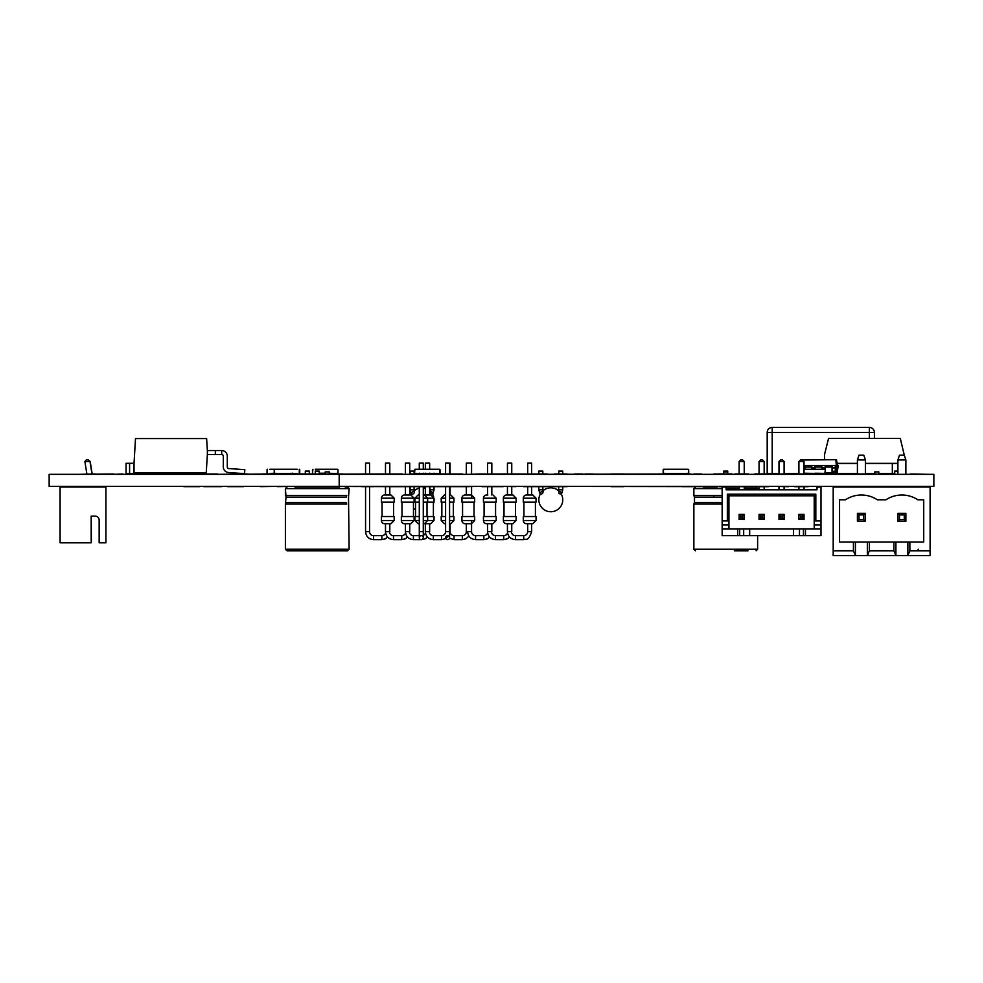 <?xml version="1.0" encoding="UTF-8"?>
<svg xmlns="http://www.w3.org/2000/svg" width="983" height="983" viewBox="0 0 983 983"><rect width="100%" height="100%" fill="white"/><g stroke="black" fill="none" stroke-linecap="round" stroke-linejoin="round"><path stroke-width="1.47" d="M542.825 474.003L542.825 471.09L538.844 471.09L538.844 474.003M542.825 486.683L542.825 489.829L538.844 489.829L539.642 492.815L543.083 490.824C543.206 493.22 542.297 494.277 540.331 494.007L540.724 494.4M539.642 492.815L540.331 494.007A11.956 11.956 0 0 0 547.814 511.369A11.956 11.956 0 0 0 561.268 494.007L559.155 493.687L558.565 490.701A11.956 11.956 0 0 0 543.034 490.701L542.825 489.829M558.565 490.701L558.774 486.683M561.219 494.08L561.957 492.815L558.516 490.824M562.755 474.003L562.755 471.09L558.774 471.09L558.774 474.003M419.286 502.178L414.9 502.178L414.9 498.197L418.094 495.002L419.286 495.002L418.094 495.002M427.654 502.178L427.654 498.197L434.031 498.197L434.031 502.178L423.28 502.178M423.28 495.002L424.472 495.002L423.28 495.002M419.286 516.53L414.9 516.53L414.9 520.511L418.094 523.706L419.286 523.706L418.094 523.706M423.28 520.511L434.031 520.511L434.031 516.53L423.28 516.53M423.28 523.706L424.472 523.706L423.28 523.706M421.277 535.661A1.991 1.991 0 0 1 423.28 537.652A1.991 1.991 0 0 1 421.277 539.642A1.991 1.991 0 0 1 419.286 537.652A1.991 1.991 0 0 1 421.277 535.661A1.991 1.991 0 0 0 419.286 537.652A1.991 1.991 0 0 0 421.277 539.642A1.991 1.991 0 0 0 423.28 537.652A1.991 1.991 0 0 0 421.277 535.661A1.991 1.991 0 0 0 419.286 537.652A1.991 1.991 0 0 0 421.277 539.642A1.991 1.991 0 0 0 423.28 537.652A1.991 1.991 0 0 0 421.277 535.661M419.286 469.26L419.286 463.128L423.28 463.128L423.28 469.26M329.231 474.003L329.231 471.889L325.238 471.889L325.238 474.003M305.32 474.003L305.32 471.09L309.301 471.09L309.301 474.003M294.949 487.04L339.59 487.04M345.254 487.04L347.552 487.04L349.149 488.625L348.51 497.152L349.149 549.202L347.552 550.799L286.987 550.799L294.949 550.799L286.987 550.799L285.389 549.202L349.149 549.202M91.186 542.825L60.098 542.825L60.098 487.04L105.931 487.04L105.931 542.825L99.16 542.825L99.16 520.118A3.981 3.981 0 0 0 95.167 516.124L91.186 516.124L91.382 541.24M99.16 520.118A3.981 3.981 0 0 0 95.167 516.124L91.186 516.124L91.186 541.24M91.972 474.003L90.006 461.531L84.894 461.531L86.873 474.003M92.169 474.003L90.203 461.531L88.359 459.933L86.246 459.933L84.894 461.531M90.203 461.506L88.151 459.933M319.266 474.003L319.266 471.09L315.273 471.09L315.273 474.003M105.931 542.825L105.931 487.04M878.802 474.003L878.802 471.889L874.809 471.889L874.809 474.003M897.909 471.09L894.739 471.09L894.739 474.003M381.429 498.197L381.429 502.178L394.183 502.178L394.183 498.197L381.429 498.197A3.182 3.182 0 0 1 384.623 495.002L391.001 495.002L389.796 495.002L389.796 486.683M382.068 502.178L382.068 516.53M389.796 474.003L389.796 463.128L385.815 463.128M381.429 520.511L394.183 520.511L394.183 516.53L381.429 516.53L381.429 520.511A3.182 3.182 0 0 0 384.623 523.706L391.001 523.706L389.796 523.706L389.796 531.668M385.606 532.958A3.981 3.981 0 0 1 381.834 535.661L373.54 535.661A3.981 3.981 0 0 1 369.559 531.668L369.559 486.683M369.559 474.003L369.559 463.128L365.565 463.128L365.565 474.003M401.359 498.197L401.359 502.178L414.113 502.178L414.113 498.197L401.359 498.197A3.182 3.182 0 0 1 404.541 495.002L410.919 495.002L409.727 495.002L409.727 486.683M401.998 502.178L401.998 516.53M409.727 474.322L409.727 463.128L405.746 463.128M401.359 520.511L414.113 520.511L414.113 516.53L401.359 516.53L401.359 520.511A3.182 3.182 0 0 0 404.541 523.706L410.919 523.706L409.727 523.706L409.727 531.668M405.524 532.958A3.981 3.981 0 0 1 401.752 535.661L393.47 535.661A3.981 3.981 0 0 1 389.477 531.668L385.496 531.668C385.963 536.509 388.629 539.163 393.47 539.642L393.47 535.661M385.496 474.003L385.496 463.128L389.477 463.128M429.645 486.683L429.645 495.002L430.849 495.002L424.472 495.002L427.654 498.197L423.28 498.197M429.645 469.26L429.645 463.128L425.664 463.128M429.645 531.668L429.645 523.706L430.849 523.706L424.472 523.706L427.654 520.511L427.654 516.53M425.455 532.958A3.981 3.981 0 0 1 423.28 535.317M419.286 535.661L413.388 535.661A3.981 3.981 0 0 1 409.407 531.668L405.426 531.668C405.893 536.509 408.547 539.163 413.388 539.642L413.388 535.661M405.426 474.003L405.426 463.128L409.407 463.128M450.054 486.683L450.054 495.002L450.767 495.002L449.575 495.002M445.594 495.002L444.39 495.002L445.594 495.002L444.39 495.002L445.594 495.002L444.39 495.002L445.594 495.002L444.39 495.002L445.594 495.002L444.39 495.002L445.594 495.002L444.39 495.002L445.594 495.002L444.39 495.002L441.207 498.197L444.39 495.002M466.311 523.706L466.311 531.668A3.981 3.981 0 0 1 462.329 535.661L454.035 535.661A3.981 3.981 0 0 1 450.054 531.668L450.054 523.706L450.767 523.706L449.575 523.706M445.594 523.706L444.39 523.706L445.594 523.706L444.39 523.706L445.594 523.706L444.39 523.706L445.594 523.706L444.39 523.706L445.594 523.706L444.39 523.706L445.594 523.706L444.39 523.706L445.594 523.706L444.39 523.706L441.207 520.511L441.207 516.53L445.594 516.53M450.054 531.668L445.594 531.668A3.981 3.981 0 0 1 441.6 535.661L433.319 535.661A3.981 3.981 0 0 1 429.338 531.668L425.344 531.668C425.823 536.509 428.477 539.163 433.319 539.642L433.319 535.661M425.344 469.26L425.344 463.128L429.338 463.128M461.936 498.197L461.936 502.178L474.678 502.178L474.678 498.197L461.936 498.197A3.182 3.182 0 0 1 465.119 495.002L471.496 495.002L474.678 498.197M462.563 502.178L462.563 516.53M470.304 463.128L466.311 463.128L466.311 474.003M466.311 486.683L466.311 495.002M474.678 520.511L474.678 516.53L461.936 516.53L461.936 520.511A3.182 3.182 0 0 0 465.119 523.706L471.496 523.706L474.678 520.511L461.936 520.511M450.054 474.003L450.054 463.128L445.594 463.128L445.594 474.003M483.452 498.197L483.452 502.178L496.206 502.178L496.206 498.197L483.452 498.197A3.182 3.182 0 0 1 486.634 495.002L487.838 495.002M484.091 502.178L484.091 516.53M491.819 474.003L491.819 463.128L487.838 463.128M483.452 520.511L496.206 520.511L496.206 516.53L483.452 516.53L483.452 520.511A3.182 3.182 0 0 0 486.634 523.706L493.011 523.706L491.819 523.706L491.819 531.668M487.617 532.958A3.981 3.981 0 0 1 483.845 535.661L475.563 535.661A3.981 3.981 0 0 1 471.57 531.668L471.57 520.511M471.57 498.197L471.57 486.683M471.57 474.003L471.57 463.128L467.589 463.128M503.37 498.197L503.37 502.178L516.124 502.178L516.124 498.197L503.37 498.197A3.182 3.182 0 0 1 506.564 495.002L512.942 495.002L511.75 495.002L511.75 486.683M504.009 502.178L504.009 516.53M511.75 474.003L511.75 463.128L507.756 463.128M503.37 520.511L516.124 520.511L516.124 516.53L503.37 516.53L503.37 520.511A3.182 3.182 0 0 0 506.564 523.706L512.942 523.706L511.75 523.706L511.75 531.668M507.547 532.958A3.981 3.981 0 0 1 503.775 535.661L495.481 535.661A3.981 3.981 0 0 1 491.5 531.668L487.519 531.668C487.986 536.509 490.64 539.163 495.481 539.642L495.481 535.661M487.519 474.003L487.519 463.128L491.5 463.128M523.3 498.197L523.3 502.178L536.054 502.178L536.054 498.197L523.3 498.197A3.182 3.182 0 0 1 526.495 495.002L532.86 495.002L531.668 495.002L531.668 486.683M523.939 502.178L523.939 516.53M531.668 474.003L531.668 463.128L527.687 463.128L527.687 474.003M527.687 486.683L527.687 495.002M523.3 520.511L536.054 520.511L536.054 516.53L523.3 516.53L523.3 520.511A3.182 3.182 0 0 0 526.495 523.706L532.86 523.706L531.668 523.706L531.668 531.668L527.687 531.668A3.981 3.981 0 0 1 523.706 535.661L515.411 535.661A3.981 3.981 0 0 1 511.43 531.668L507.437 531.668C507.916 536.509 510.57 539.163 515.411 539.642L515.411 535.661M527.687 523.706L527.687 531.668M507.437 474.003L507.437 463.128L511.43 463.128M723.758 471.889L723.758 471.09L727.739 471.09L727.739 471.889L723.758 471.889L723.758 474.003M727.739 486.683L739.142 487.04L726.142 487.04L726.142 489.829L817.008 489.829L817.008 487.04L820.989 487.04L820.989 520.916L815.816 520.916L815.816 494.216L727.346 494.216L727.346 520.916L728.931 520.916L728.931 495.801L727.346 494.216M744.242 487.04L756.038 487.04L744.242 487.04M703.435 487.04L717.209 487.04M734.289 550.799L748.063 550.799M815.816 520.916L814.219 520.916L814.219 524.897L820.989 524.897L820.989 535.661L722.161 535.661L722.161 487.04L726.142 487.04M722.161 520.916L727.346 520.916M820.989 524.897L820.989 520.916M815.816 494.216L814.219 495.801L728.931 495.801M814.219 520.916L814.219 495.801M814.219 524.897L814.219 528.879M722.161 528.879L820.989 528.879M805.446 535.661L805.446 528.879M803.455 535.661L803.455 528.879M793.49 535.661L793.49 528.879M749.66 535.661L749.66 528.879M739.695 535.661L739.695 528.879M737.705 535.661L737.705 528.879M803.996 461.506L802.423 459.933L800.506 459.933L798.909 461.531L804.02 461.531L804.02 474.003M804.02 486.683L804.02 489.829M798.909 461.531L798.909 474.003M798.909 486.683L798.909 489.829M784.09 461.531L782.493 459.933L780.576 459.933L778.991 461.531L784.09 461.531L784.09 474.003M784.09 486.683L784.09 489.829M778.991 461.531L778.991 474.003M778.991 486.683L778.991 489.829M764.16 461.531L762.575 459.933L760.658 459.933L759.06 461.531L764.16 461.531L764.16 474.003M764.16 486.683L764.16 489.829M759.06 461.531L759.06 474.003M759.06 486.683L759.06 489.829M739.155 461.506L744.217 461.506L742.644 459.933L740.727 459.933L739.142 461.531L739.142 474.003M739.142 486.683L739.142 489.829M744.217 461.506L744.242 474.003M744.242 486.683L744.242 489.829M722.161 524.897L728.931 524.897L728.931 528.879M728.931 524.897L728.931 520.916M778.991 519.479L784.09 519.479L782.493 517.881L780.576 517.881L778.991 519.479L778.991 514.379L784.09 514.379L784.09 519.479M744.242 519.479L744.242 514.379L739.142 514.379L739.142 519.479L744.242 519.479L742.644 517.881L740.727 517.881L739.142 519.479M759.06 519.479L764.16 519.479L762.575 517.881L760.658 517.881L759.06 519.479L759.06 514.379L764.16 514.379L764.16 519.479M804.02 514.379L804.02 519.479L802.423 517.881L802.423 515.964L804.02 514.379L798.909 514.379L798.909 519.479L804.02 519.479M784.09 514.379L782.493 515.964L782.493 517.881M778.991 514.379L780.576 515.964L782.493 515.964M780.576 515.964L780.576 517.881M739.142 514.379L740.727 515.964L740.727 517.881M744.242 514.379L742.644 515.964L742.644 517.881M740.727 515.964L742.644 515.964M764.16 514.379L762.575 515.964L762.575 517.881M759.06 514.379L760.658 515.964L762.575 515.964M760.658 515.964L760.658 517.881M798.909 514.379L800.506 515.964L802.423 515.964M800.506 515.964L800.506 517.881L798.909 519.479M800.506 517.881L802.423 517.881M930.102 550.799L909.865 550.799L907.862 555.579L930.102 555.579L930.102 487.04L833.191 487.04L833.191 555.579L855.419 555.579L855.419 542.026L923.725 542.026L923.725 499.794L917.827 499.794A28.962 28.962 0 0 0 885.953 499.794L877.34 499.794A28.962 28.962 0 0 0 845.454 499.794L839.556 499.794L839.556 542.026L855.419 542.026M853.428 542.026L853.428 550.799L833.191 550.799M909.865 550.799L909.865 542.026M905.871 459.933L897.909 459.933L899.494 455.154L904.286 455.154L905.871 459.933L905.871 474.003M897.909 459.933L897.909 474.003M857.409 459.933L859.007 455.154L863.787 455.154L865.384 459.933L857.409 459.933L857.409 474.003M865.384 459.933L865.384 474.003M907.862 542.026L907.862 555.579L855.419 555.579L853.428 550.799M867.375 542.026L867.375 555.579L869.365 550.799L893.916 550.799L895.906 555.579L895.906 542.026M869.365 550.799L869.365 542.026M893.916 550.799L893.916 542.026M905.871 521.309L897.909 521.309L897.909 513.335L905.871 513.335L905.871 521.309L904.286 519.712L899.494 519.712L897.909 521.309M865.384 513.335L857.409 513.335L857.409 521.309L865.384 521.309L865.384 513.335L863.787 514.932L859.007 514.932L857.409 513.335M905.871 513.335L904.286 514.932L904.286 519.712M904.286 514.932L899.494 514.932L897.909 513.335M899.494 514.932L899.494 519.712M859.007 514.932L859.007 519.712L857.409 521.309M863.787 514.932L863.787 519.712L865.384 521.309M863.787 519.712L859.007 519.712M414.113 474.003L414.113 471.09L410.12 471.09L410.12 474.003M414.113 486.683L414.113 489.829L410.12 489.829L410.919 492.815L414.371 490.824C414.494 493.22 413.573 494.277 411.619 494.007L412 494.4M433.601 496.587A11.956 11.956 0 0 0 432.545 494.007L430.431 493.687L429.841 490.701A11.956 11.956 0 0 0 429.645 490.542M425.344 488.293A11.956 11.956 0 0 0 423.28 487.887M419.286 488.158A11.956 11.956 0 0 0 414.31 490.701L414.113 489.829M410.919 492.815L411.619 494.007A11.956 11.956 0 0 0 411.115 495.014M413.474 508.088A11.956 11.956 0 0 0 415.539 509.796M433.392 503.64A11.956 11.956 0 0 0 433.798 502.178M429.841 490.701L430.05 486.683M432.495 494.08L433.233 492.815L429.792 490.824M445.594 502.178L441.207 502.178L441.207 498.197L445.594 498.197M449.575 498.197L453.962 498.197L453.962 502.178L449.575 502.178M449.575 520.511L453.962 520.511L453.962 516.53L449.575 516.53M447.584 535.661A1.991 1.991 0 0 1 449.575 537.652A1.991 1.991 0 0 1 447.584 539.642A1.991 1.991 0 0 1 445.594 537.652A1.991 1.991 0 0 1 447.584 535.661A1.991 1.991 0 0 0 445.594 537.652A1.991 1.991 0 0 0 447.584 539.642A1.991 1.991 0 0 0 449.575 537.652A1.991 1.991 0 0 0 447.584 535.661A1.991 1.991 0 0 1 449.575 537.652A1.991 1.991 0 0 1 447.584 539.642A1.991 1.991 0 0 1 445.594 537.652A1.991 1.991 0 0 1 447.584 535.661A1.991 1.991 0 0 0 445.594 537.652A1.991 1.991 0 0 0 447.584 539.642A1.991 1.991 0 0 0 449.575 537.652A1.991 1.991 0 0 0 447.584 535.661A1.991 1.991 0 0 1 449.575 537.652A1.991 1.991 0 0 1 447.584 539.642A1.991 1.991 0 0 1 445.594 537.652A1.991 1.991 0 0 1 447.584 535.661A1.991 1.991 0 0 0 445.594 537.652A1.991 1.991 0 0 0 447.584 539.642A1.991 1.991 0 0 0 449.575 537.652A1.991 1.991 0 0 0 447.584 535.661A1.991 1.991 0 0 1 449.575 537.652A1.991 1.991 0 0 1 447.584 539.642A1.991 1.991 0 0 1 445.594 537.652A1.991 1.991 0 0 1 447.584 535.661A1.991 1.991 0 0 0 445.594 537.652A1.991 1.991 0 0 0 447.584 539.642A1.991 1.991 0 0 0 449.575 537.652A1.991 1.991 0 0 0 447.584 535.661A1.991 1.991 0 0 1 449.575 537.652A1.991 1.991 0 0 1 447.584 539.642A1.991 1.991 0 0 1 445.594 537.652A1.991 1.991 0 0 1 447.584 535.661A1.991 1.991 0 0 0 445.594 537.652A1.991 1.991 0 0 0 447.584 539.642A1.991 1.991 0 0 0 449.575 537.652A1.991 1.991 0 0 0 447.584 535.661A1.991 1.991 0 0 0 445.594 537.652A1.991 1.991 0 0 1 447.584 535.661A1.991 1.991 0 0 0 445.594 537.652A1.991 1.991 0 0 0 447.584 539.642A1.991 1.991 0 0 0 449.575 537.652A1.991 1.991 0 0 1 447.584 539.642A1.991 1.991 0 0 1 445.594 537.652A1.991 1.991 0 0 0 447.584 539.642A1.991 1.991 0 0 0 449.575 537.652A1.991 1.991 0 0 0 447.584 535.661A1.991 1.991 0 0 0 445.594 537.652A1.991 1.991 0 0 0 447.584 539.642A1.991 1.991 0 0 0 449.575 537.652A1.991 1.991 0 0 0 447.584 535.661A1.991 1.991 0 0 0 445.594 537.652A1.991 1.991 0 0 0 447.584 539.642A1.991 1.991 0 0 0 449.575 537.652A1.991 1.991 0 0 0 447.584 535.661A1.991 1.991 0 0 0 445.594 537.652A1.991 1.991 0 0 0 447.584 539.642A1.991 1.991 0 0 0 449.575 537.652A1.991 1.991 0 0 0 447.584 535.661A1.991 1.991 0 0 0 445.594 537.652A1.991 1.991 0 0 0 447.584 539.642A1.991 1.991 0 0 0 449.575 537.652A1.991 1.991 0 0 0 447.584 535.661A1.991 1.991 0 0 0 445.594 537.652A1.991 1.991 0 0 0 447.584 539.642A1.991 1.991 0 0 0 449.575 537.652L449.575 531.668L449.575 537.652M244.546 473.646L228.486 472.528A5.579 5.579 0 0 1 223.301 466.962L223.301 456.112A1.597 1.597 0 0 0 221.703 454.515L221.703 450.533A5.579 5.579 0 0 1 227.282 456.112L227.282 466.962A1.597 1.597 0 0 0 228.769 468.547L244.816 469.665L244.546 473.646L228.486 472.528M804.02 473.204L824.86 473.646L825.29 469.702L822.55 469.26L824.86 469.26M417.259 473.646L439.573 473.646L439.573 469.26L414.949 469.26L414.507 473.204L417.259 473.646L414.949 473.646M440.015 473.204L440.015 469.702M439.573 473.646L437.263 473.646M439.573 469.26L437.263 469.26M417.259 469.26L414.949 469.26M414.507 473.204L414.507 469.702M804.02 469.26L822.55 469.26M337.992 469.702L337.992 473.204L337.992 469.702L335.24 469.26L337.55 469.26M337.55 473.646L335.24 473.646L337.992 473.204M315.236 469.26L335.24 469.26M312.483 469.702L312.483 473.204L312.926 469.26M685.937 473.646L663.623 473.646L665.933 473.646L663.181 473.204L663.623 469.26L688.247 469.26L685.937 469.26L688.69 469.702L688.69 473.204L688.69 469.702L688.69 473.204L685.937 473.646L688.247 473.646M822.55 473.646L824.86 473.646M825.29 473.204L825.29 469.702M874.391 438.418L874.391 432.446A5.026 5.026 0 0 0 869.365 427.421L772.208 427.421A5.026 5.026 0 0 0 767.195 432.446A5.026 5.026 0 0 1 772.208 427.421L772.208 432.446L767.195 432.446L767.195 473.646L772.208 473.646L772.208 432.446L869.365 432.446L869.365 427.421A5.026 5.026 0 0 1 874.391 432.446L869.365 432.446L869.365 438.418M836.533 472.848L836.533 473.646L815.054 473.204M815.054 473.646L804.93 473.204M798.909 473.646L784.09 473.646M778.991 473.646L772.208 473.646M767.195 473.646L767.158 459.774M297.308 473.646L294.998 473.646L297.308 473.646M297.308 469.26L296.547 469.26L297.308 469.26M274.982 473.646L272.672 473.646L274.982 473.646M663.181 473.204L663.181 469.702M663.623 473.646L665.933 473.646M663.623 469.26L665.933 469.26M685.937 469.26L688.247 469.26M688.69 473.204L688.69 469.702M129.584 463.288L134.032 463.288L134.032 473.646L126.057 473.646L126.057 463.288L129.584 463.288L129.584 473.646M138.419 472.848L138.419 473.646L134.032 473.646M181.462 472.848L181.462 473.646L138.419 473.646M181.462 473.646L185.836 473.646L185.836 472.848M227.282 466.962A1.597 1.597 0 0 0 228.769 468.547M221.703 454.515L207.364 454.515L207.364 450.533L221.703 450.533M215.326 454.515L215.326 450.533M134.032 463.288L135.494 438.578L206.627 438.578L207.364 450.533M207.364 454.515L206.233 472.848L134.032 472.848M836.152 472.848L836.607 467.072L838.008 467.072L837.098 472.848L835.292 472.848M832.036 472.848L825.29 472.848M811.786 467.072L804.93 467.072M821.911 467.072L815.054 467.072M832.036 467.072L825.179 467.072M838.008 467.072L838.008 465.475L836.607 465.475L836.607 467.072L835.292 467.072M837.405 465.475L836.496 459.7L800.408 460.032M836.607 465.475L804.02 465.475M836.312 465.475L835.857 459.7M835.292 473.646L835.292 465.475M832.036 473.646L832.036 465.475M804.93 469.26L804.93 465.475M825.179 469.395L825.179 465.475M811.786 469.26L811.786 465.475M821.911 469.26L821.911 465.475M815.054 469.26L815.054 465.475M835.292 472.049L832.036 472.049M804.93 473.646L804.02 473.646M269.809 473.646L274.232 473.204L274.232 469.702L276.985 469.26L274.675 469.26M274.675 473.646L276.985 473.646L274.232 473.204L274.232 469.702M269.809 469.26L276.985 469.26M296.989 473.646L276.985 473.646M277.415 469.26L296.989 469.26M299.299 473.646L299.299 469.26M319.266 473.204L325.238 473.204M329.231 473.204L335.24 473.646M292.123 473.646L289.813 473.646L292.565 473.204M267.057 469.702L267.057 473.204L267.499 469.26M299.741 473.204L299.741 469.702M904.286 455.154L900.293 438.418L828.558 438.418L824.577 454.355L824.577 459.7M837.074 463.362L857.409 463.362M865.384 463.362L897.909 463.362M836.533 473.646L857.409 473.646M865.384 473.646L874.809 473.646M878.802 473.646L892.331 473.646L892.331 463.521L865.384 463.521M857.409 463.521L837.098 463.521M897.909 463.521L892.331 463.521M894.739 473.646L892.331 473.646M203.69 486.634L221.63 486.634M481.854 486.634L503.222 486.634M260.286 486.634L277.415 486.364M183.772 486.634L199.709 486.634M227.601 486.634L243.551 486.634M513.74 486.364L530.476 486.364M428.858 486.634L469.1 486.634M482.948 486.364L495.727 486.634M412.332 486.364L416.903 486.634M853.109 486.634L841.313 486.364M312.594 486.364L390.46 486.634M408.928 486.634L410.919 486.364M297.738 486.364L312.594 486.634M293.364 486.364L277.415 486.634M721.043 486.364L731.327 486.364M532.073 486.364L721.043 486.634M910.184 474.039L928.665 474.322M725.663 474.322L865.384 474.322M869.685 474.039L876.799 474.039M713.793 474.039L725.663 474.039M292.418 474.322L390.46 474.039M275.523 474.322L292.418 474.039M232.86 474.322L275.523 474.039M420.085 474.039L427.261 474.039M113.856 474.322L122.838 474.039M188.908 474.039L217.685 474.039M81.22 474.322L113.856 474.039M428.858 474.039L434.437 474.039M444.795 474.039L462.723 474.039M529.395 474.322L690.705 474.039M693.863 474.039L701.837 474.039M477.959 474.039L529.395 474.039M402.416 474.039L381.748 474.039M567.142 486.634L554.387 486.634M567.142 474.039L554.387 474.039M547.212 486.634L523.46 486.634M547.212 474.039L523.46 474.039M416.903 486.364L415.698 486.634M300.933 486.634L320.851 486.634M304.521 474.039L320.851 474.039M333.606 486.634L320.851 486.683M333.606 474.039L320.851 474.003M788.317 486.683L774.678 486.364M788.907 474.039L774.678 474.039M79.23 486.683L95.363 486.364M79.23 474.322L95.363 474.003M890.352 486.364L910.184 486.364M890.352 474.322L910.184 474.322M883.176 486.364L870.422 486.364M883.176 474.322L870.422 474.039M361.511 486.634L374.253 486.634M361.511 474.039L374.253 474.039M390.46 486.364L381.748 486.634M414.752 486.634L390.46 486.683M434.99 486.634L416.903 486.683M434.437 474.322L420.085 474.322M481.854 486.364L462.723 486.634M495.727 474.039L482.972 474.039M515.964 486.634L503.222 486.364M512.536 474.039L506.171 474.039M732.126 486.683L719.372 486.683M732.126 474.003L719.372 474.003M794.694 486.683L808.235 486.683M794.694 474.039L808.235 474.039M754.833 486.683L768.387 486.683M754.833 474.003L774.678 474.003M734.915 486.683L748.456 486.683M734.915 474.003L748.456 474.003M853.109 486.683L869.685 486.683M869.685 474.322L873.813 474.003M853.109 474.039L870.422 474.003M441.207 486.634L453.962 486.634M444.795 474.322L453.962 474.039M434.437 474.003L444.795 474.003M409.727 474.003L420.085 474.003M681.907 486.634L693.863 486.634M681.907 474.039L693.863 474.322M819.711 474.039L836.054 474.039M830.082 474.039L831.274 474.003M481.854 474.003L469.1 474.322M623.726 486.634L610.971 486.634M623.726 474.039L610.971 474.039M658.401 474.039L668.759 474.039M512.536 474.003L520.511 474.039M502.215 474.003L506.171 474.003M217.685 474.322L248.048 474.039M122.838 474.322L188.908 474.322M811.024 474.003L815.816 474.039M262.277 474.003L279.811 474.039M286.987 474.003L304.521 474.003M334.404 474.039L342.772 474.039M701.837 486.634L713.793 486.634M701.837 474.322L713.793 474.322M578.692 474.039L582.686 474.039M574.711 474.039L578.692 474.003M585.069 474.039L593.044 474.039M879.797 474.003L883.176 474.003M933.85 474.322L933.85 486.364L49.15 486.364L49.15 474.322L933.85 474.322M339.184 474.322L339.184 486.364M561.957 492.815L562.755 489.829L558.774 489.829M419.286 498.197L414.9 498.197M419.286 520.511L414.9 520.511M423.28 486.683L423.28 537.652L423.28 531.668L419.286 531.668L419.286 537.652L419.286 486.683M286.987 487.04L285.389 488.625L349.149 488.625L347.552 487.04M285.389 495.53L346.729 495.53L346.127 497.152L286.028 497.152L285.389 488.625L285.389 495.53M346.139 495.53C350.132 495.53 350.132 495.53 346.139 495.53M345.549 497.152C349.481 497.152 349.481 497.152 345.549 497.152M286.028 502.424L346.127 502.424L346.729 504.058L285.389 504.058L286.028 497.152M345.549 502.424C349.481 502.424 349.481 502.424 345.549 502.424M346.139 504.058C350.132 504.058 350.132 504.058 346.139 504.058M381.834 535.661L381.834 539.642L385.336 538.831L387.646 537.123M381.834 539.642L373.54 539.642L373.54 535.661M369.559 531.668L365.565 531.668C366.045 536.509 368.699 539.163 373.54 539.642M401.752 535.661L401.752 539.642L405.266 538.831L407.576 537.123M421.682 539.606L425.184 538.831L427.494 537.123M441.6 535.661L441.6 539.642L445.115 538.831L447.818 536.657M470.304 531.668L466.311 531.668M462.329 535.661L462.329 539.642L465.831 538.831L468.94 536.116M462.329 539.642L454.035 539.642L454.035 535.661M483.845 535.661L483.845 539.642L487.359 538.831L489.669 537.123M483.845 539.642L475.563 539.642L475.563 535.661M471.57 531.668L467.589 531.668C468.055 536.509 470.722 539.163 475.563 539.642M503.775 535.661L503.775 539.642L507.277 538.831L509.587 537.123M523.706 535.661L523.706 539.642C526.065 538.106 527.883 542.567 531.668 531.668M726.142 488.625L739.142 488.625M744.242 488.625L757.623 488.625L756.038 487.04M695.46 487.04L693.863 488.625L722.161 488.625M693.863 488.625L693.863 495.53L722.161 495.53M693.863 495.53L694.502 497.152L722.161 497.152M713.547 495.53L713.793 497.152M694.502 497.152L694.502 502.424L722.161 502.424M694.502 502.424L693.863 504.058L722.161 504.058M713.793 502.424L713.547 504.058M693.863 504.058L693.863 549.202L757.623 549.202L756.038 550.799M799.474 535.661L799.474 528.879M743.676 535.661L743.676 528.879M433.233 492.815L434.031 489.829L430.05 489.829M445.594 520.511L441.207 520.511L444.39 523.706M835.292 467.871L832.036 467.871M835.292 471.25L832.036 471.25M804.93 467.871L804.02 467.871M825.179 467.871L821.911 467.871M815.054 467.871L811.786 467.871M538.844 489.829L538.844 486.683M562.755 489.829L562.755 486.683M427.015 516.53L427.015 502.178M415.539 516.53L415.539 502.178M423.28 474.003L423.28 473.204M419.286 474.003L419.286 473.204M285.389 504.058L285.389 549.202L285.389 504.058M918.65 549.202L917.053 550.799M394.183 498.197L391.001 495.002M393.544 516.53L393.544 502.178M394.183 520.511L391.001 523.706M365.565 531.668L365.565 486.683M414.113 498.197L410.919 495.002M413.474 516.53L413.474 502.178M414.113 520.511L410.919 523.706M401.752 539.642L393.47 539.642M385.496 531.668L385.496 523.706M385.496 495.002L385.496 486.683M434.031 498.197L430.849 495.002M433.392 516.53L433.392 502.178M429.645 473.204L429.645 474.003M434.031 520.511L430.849 523.706M421.682 539.642L413.388 539.642M405.426 531.668L405.426 523.706M405.426 495.002L405.426 486.683M453.962 498.197L450.767 495.002M453.962 520.511L450.767 523.706M441.6 539.642L433.319 539.642M425.344 531.668L425.344 523.706M425.344 495.002L425.344 486.683M425.344 474.003L425.344 473.204M474.039 516.53L474.039 502.178M449.489 538.217L454.035 539.642M496.206 498.197L493.011 495.002M495.567 516.53L495.567 502.178M491.819 486.683L491.819 495.002M496.206 520.511L493.011 523.706M516.124 498.197L512.942 495.002M515.485 516.53L515.485 502.178M516.124 520.511L512.942 523.706M503.775 539.642L495.481 539.642M487.519 531.668L487.519 523.706M487.519 495.002L487.519 486.683M536.054 498.197L532.86 495.002M535.416 516.53L535.416 502.178M536.054 520.511L532.86 523.706M523.706 539.642L515.411 539.642M507.437 531.668L507.437 523.706M507.437 495.002L507.437 486.683M727.739 471.889L727.739 474.003M757.623 488.625L757.623 489.829M757.623 535.661L757.623 549.202M693.863 549.202L695.46 550.799M410.12 489.829L410.12 486.683M434.031 489.829L434.031 486.683M434.031 474.003L434.031 473.204M430.05 474.003L430.05 473.204M453.323 516.53L453.323 502.178M441.846 516.53L441.846 502.178M445.594 531.668L445.594 486.683M449.575 531.668L449.575 486.683M449.575 474.003L449.575 463.128"/></g></svg>
